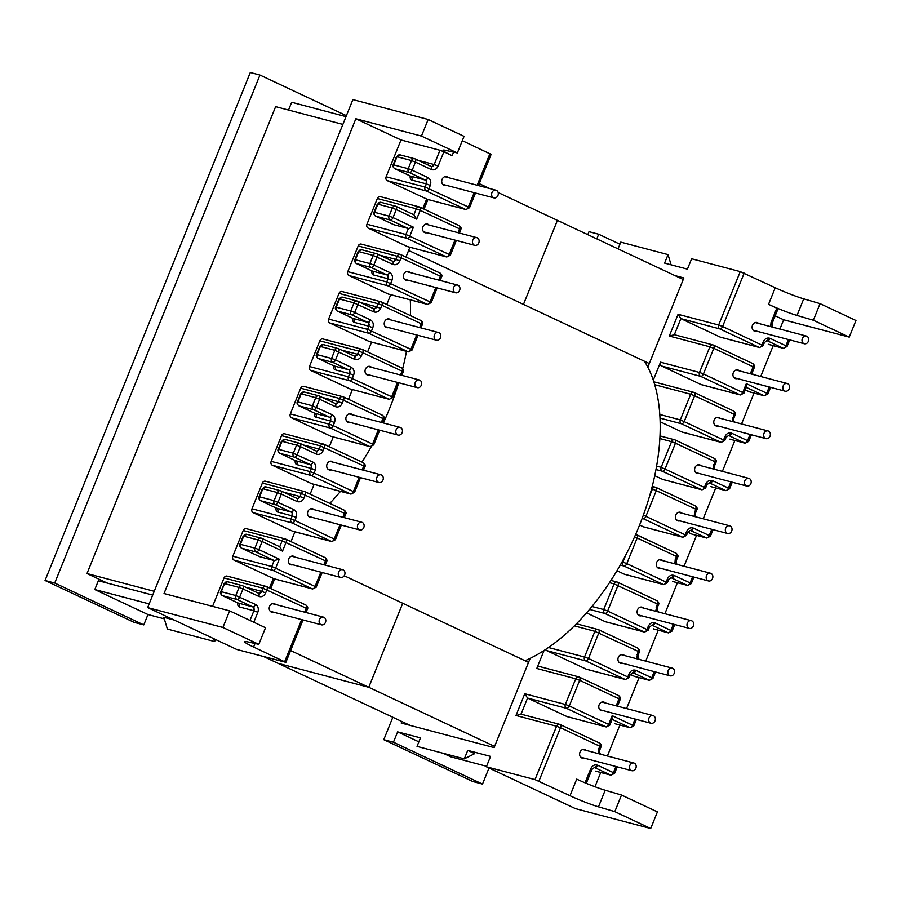 <?xml version="1.0" encoding="UTF-8"?>
<svg xmlns="http://www.w3.org/2000/svg" width="901" height="901" viewBox="0 0 901 901"><rect width="100%" height="100%" fill="white"/><g stroke="black" fill="none" stroke-linecap="round" stroke-linejoin="round"><path stroke-width="1.35" d="M416.803 387.475A3.976 3.311 104.8 0 0 417.264 387.644A3.976 3.311 104.8 0 0 421.398 384.93A3.976 3.311 104.8 0 0 419.776 380.121A3.976 3.311 104.8 0 0 419.303 379.952A3.976 3.311 104.8 0 0 415.17 382.666A3.976 3.311 104.8 0 0 416.803 387.475M435.971 340.037A3.976 3.311 104.8 0 0 436.433 340.206A3.976 3.311 104.8 0 0 440.566 337.492A3.976 3.311 104.8 0 0 438.933 332.683A3.976 3.311 104.8 0 0 438.472 332.514A3.976 3.311 104.8 0 0 434.338 335.228A3.976 3.311 104.8 0 0 435.971 340.037M455.129 292.6A3.976 3.311 104.8 0 0 455.602 292.769A3.976 3.311 104.8 0 0 459.724 290.054A3.976 3.311 104.8 0 0 458.102 285.245A3.976 3.311 104.8 0 0 457.629 285.076A3.976 3.311 104.8 0 0 453.507 287.791A3.976 3.311 104.8 0 0 455.129 292.6M493.466 197.724A3.976 3.311 104.8 0 0 493.939 197.893A3.976 3.311 104.8 0 0 498.062 195.179A3.976 3.311 104.8 0 0 496.44 190.37A3.976 3.311 104.8 0 0 495.967 190.201A3.976 3.311 104.8 0 0 491.845 192.915A3.976 3.311 104.8 0 0 493.466 197.724M474.298 245.162A3.976 3.311 104.8 0 0 474.771 245.331A3.976 3.311 104.8 0 0 478.893 242.617A3.976 3.311 104.8 0 0 477.271 237.808A3.976 3.311 104.8 0 0 476.798 237.639A3.976 3.311 104.8 0 0 472.676 240.353A3.976 3.311 104.8 0 0 474.298 245.162M371.494 367.326A4.482 3.728 104.8 0 0 370.491 366.594A4.482 3.728 104.8 0 0 369.962 366.403A4.482 3.728 104.8 0 0 365.31 369.455A4.482 3.728 104.8 0 0 367.135 374.872A4.482 3.728 104.8 0 0 367.664 375.075A4.482 3.728 104.8 0 0 369.455 375.019M390.662 319.889A4.482 3.728 104.8 0 0 389.66 319.157A4.482 3.728 104.8 0 0 389.131 318.965A4.482 3.728 104.8 0 0 384.479 322.017A4.482 3.728 104.8 0 0 386.304 327.435A4.482 3.728 104.8 0 0 386.833 327.626A4.482 3.728 104.8 0 0 388.624 327.581M409.82 272.451A4.482 3.728 104.8 0 0 408.817 271.719A4.482 3.728 104.8 0 0 408.288 271.516A4.482 3.728 104.8 0 0 403.637 274.58A4.482 3.728 104.8 0 0 405.473 279.997A4.482 3.728 104.8 0 0 406.002 280.188A4.482 3.728 104.8 0 0 407.793 280.143M428.989 225.013A4.482 3.728 104.8 0 0 427.986 224.281A4.482 3.728 104.8 0 0 427.457 224.079A4.482 3.728 104.8 0 0 422.806 227.142A4.482 3.728 104.8 0 0 424.641 232.559A4.482 3.728 104.8 0 0 425.171 232.751A4.482 3.728 104.8 0 0 426.961 232.706M448.157 177.576A4.482 3.728 104.8 0 0 447.155 176.833A4.482 3.728 104.8 0 0 446.626 176.641A4.482 3.728 104.8 0 0 441.974 179.704A4.482 3.728 104.8 0 0 443.81 185.122A4.482 3.728 104.8 0 0 444.339 185.313A4.482 3.728 104.8 0 0 446.13 185.268M397.634 434.913A3.976 3.311 -75.2 0 1 396.012 430.104A3.976 3.311 -75.2 0 1 400.134 427.389A3.976 3.311 -75.2 0 1 400.607 427.558A3.976 3.311 -75.2 0 1 402.229 432.367A3.976 3.311 -75.2 0 1 398.107 435.082A3.976 3.311 -75.2 0 1 397.634 434.913M378.465 482.35A3.976 3.311 -75.2 0 1 376.843 477.541A3.976 3.311 -75.2 0 1 380.965 474.827A3.976 3.311 -75.2 0 1 381.438 474.996A3.976 3.311 -75.2 0 1 383.06 479.805A3.976 3.311 -75.2 0 1 378.938 482.519A3.976 3.311 -75.2 0 1 378.465 482.35M359.296 529.788A3.976 3.311 -75.2 0 1 357.674 524.979A3.976 3.311 -75.2 0 1 361.808 522.265A3.976 3.311 -75.2 0 1 362.27 522.434A3.976 3.311 -75.2 0 1 363.903 527.243A3.976 3.311 -75.2 0 1 359.769 529.957A3.976 3.311 -75.2 0 1 359.296 529.788M320.97 624.663A3.976 3.311 -75.2 0 1 319.348 619.854A3.976 3.311 -75.2 0 1 323.47 617.14A3.976 3.311 -75.2 0 1 323.943 617.309A3.976 3.311 -75.2 0 1 325.565 622.118A3.976 3.311 -75.2 0 1 321.443 624.832A3.976 3.311 -75.2 0 1 320.97 624.663M340.139 577.226A3.976 3.311 -75.2 0 1 338.506 572.417A3.976 3.311 -75.2 0 1 342.639 569.702A3.976 3.311 -75.2 0 1 343.101 569.871A3.976 3.311 -75.2 0 1 344.734 574.68A3.976 3.311 -75.2 0 1 340.601 577.395A3.976 3.311 -75.2 0 1 340.139 577.226M350.298 422.456A4.482 3.728 -75.2 0 1 348.507 422.513A4.482 3.728 -75.2 0 1 347.977 422.31A4.482 3.728 -75.2 0 1 346.142 416.893A4.482 3.728 -75.2 0 1 350.793 413.841A4.482 3.728 -75.2 0 1 351.322 414.032A4.482 3.728 -75.2 0 1 352.325 414.764M331.129 469.894A4.482 3.728 -75.2 0 1 329.338 469.95A4.482 3.728 -75.2 0 1 328.809 469.748A4.482 3.728 -75.2 0 1 326.973 464.33A4.482 3.728 -75.2 0 1 331.624 461.278A4.482 3.728 -75.2 0 1 332.154 461.47A4.482 3.728 -75.2 0 1 333.156 462.202M311.96 517.332A4.482 3.728 -75.2 0 1 310.169 517.388A4.482 3.728 -75.2 0 1 309.64 517.197A4.482 3.728 -75.2 0 1 307.804 511.768A4.482 3.728 -75.2 0 1 312.456 508.716A4.482 3.728 -75.2 0 1 312.985 508.907A4.482 3.728 -75.2 0 1 313.998 509.639M292.791 564.769A4.482 3.728 -75.2 0 1 291 564.826A4.482 3.728 -75.2 0 1 290.471 564.634A4.482 3.728 -75.2 0 1 288.647 559.206A4.482 3.728 -75.2 0 1 293.298 556.154A4.482 3.728 -75.2 0 1 293.827 556.345A4.482 3.728 -75.2 0 1 294.83 557.077M273.634 612.207A4.482 3.728 -75.2 0 1 271.843 612.263A4.482 3.728 -75.2 0 1 271.314 612.072A4.482 3.728 -75.2 0 1 269.478 606.643A4.482 3.728 -75.2 0 1 274.129 603.591A4.482 3.728 -75.2 0 1 274.659 603.783A4.482 3.728 -75.2 0 1 275.661 604.515M730.17 525.981A3.976 3.311 -75.2 0 1 731.792 530.79A3.976 3.311 -75.2 0 1 727.67 533.516A3.976 3.311 -75.2 0 1 727.197 533.336A3.976 3.311 -75.2 0 1 725.575 528.527A3.976 3.311 -75.2 0 1 729.697 525.812A3.976 3.311 -75.2 0 1 730.17 525.981M749.328 478.544A3.976 3.311 -75.2 0 1 750.961 483.353A3.976 3.311 -75.2 0 1 746.828 486.067A3.976 3.311 -75.2 0 1 746.366 485.898A3.976 3.311 -75.2 0 1 744.733 481.089A3.976 3.311 -75.2 0 1 748.866 478.375A3.976 3.311 -75.2 0 1 749.328 478.544M768.497 431.106A3.976 3.311 -75.2 0 1 770.13 435.915A3.976 3.311 -75.2 0 1 765.996 438.629A3.976 3.311 -75.2 0 1 765.523 438.46A3.976 3.311 -75.2 0 1 763.902 433.651A3.976 3.311 -75.2 0 1 768.035 430.937A3.976 3.311 -75.2 0 1 768.497 431.106M806.834 336.231A3.976 3.311 -75.2 0 1 808.456 341.04A3.976 3.311 -75.2 0 1 804.334 343.754A3.976 3.311 -75.2 0 1 803.861 343.585A3.976 3.311 -75.2 0 1 802.239 338.776A3.976 3.311 -75.2 0 1 806.361 336.062A3.976 3.311 -75.2 0 1 806.834 336.231M787.665 383.668A3.976 3.311 -75.2 0 1 789.287 388.477A3.976 3.311 -75.2 0 1 785.165 391.192A3.976 3.311 -75.2 0 1 784.692 391.023A3.976 3.311 -75.2 0 1 783.07 386.214A3.976 3.311 -75.2 0 1 787.192 383.499A3.976 3.311 -75.2 0 1 787.665 383.668M679.861 520.879A4.482 3.728 -75.2 0 1 678.07 520.936A4.482 3.728 -75.2 0 1 677.541 520.744A4.482 3.728 -75.2 0 1 675.705 515.316A4.482 3.728 -75.2 0 1 680.356 512.264A4.482 3.728 -75.2 0 1 680.886 512.455A4.482 3.728 -75.2 0 1 681.888 513.187M699.018 473.442A4.482 3.728 -75.2 0 1 697.228 473.498A4.482 3.728 -75.2 0 1 696.698 473.307A4.482 3.728 -75.2 0 1 694.874 467.878A4.482 3.728 -75.2 0 1 699.525 464.826A4.482 3.728 -75.2 0 1 700.054 465.017A4.482 3.728 -75.2 0 1 701.057 465.749M718.187 426.004A4.482 3.728 -75.2 0 1 716.396 426.06A4.482 3.728 -75.2 0 1 715.867 425.869A4.482 3.728 -75.2 0 1 714.031 420.44A4.482 3.728 -75.2 0 1 718.683 417.388A4.482 3.728 -75.2 0 1 719.212 417.58A4.482 3.728 -75.2 0 1 720.226 418.312M737.356 378.566A4.482 3.728 -75.2 0 1 735.565 378.623A4.482 3.728 -75.2 0 1 735.036 378.431A4.482 3.728 -75.2 0 1 733.2 373.003A4.482 3.728 -75.2 0 1 737.851 369.951A4.482 3.728 -75.2 0 1 738.381 370.142A4.482 3.728 -75.2 0 1 739.383 370.874M756.525 331.129A4.482 3.728 -75.2 0 1 754.734 331.185A4.482 3.728 -75.2 0 1 754.205 330.994A4.482 3.728 -75.2 0 1 752.369 325.565A4.482 3.728 -75.2 0 1 757.02 322.513A4.482 3.728 -75.2 0 1 757.55 322.704A4.482 3.728 -75.2 0 1 758.552 323.436M711.002 573.43A3.976 3.311 104.8 0 0 710.529 573.25A3.976 3.311 104.8 0 0 706.407 575.964A3.976 3.311 104.8 0 0 708.028 580.773A3.976 3.311 104.8 0 0 708.501 580.954A3.976 3.311 104.8 0 0 712.623 578.228A3.976 3.311 104.8 0 0 711.002 573.43M691.833 620.868A3.976 3.311 104.8 0 0 691.36 620.688A3.976 3.311 104.8 0 0 687.238 623.402A3.976 3.311 104.8 0 0 688.86 628.211A3.976 3.311 104.8 0 0 689.333 628.391A3.976 3.311 104.8 0 0 693.466 625.677A3.976 3.311 104.8 0 0 691.833 620.868M672.664 668.305A3.976 3.311 104.8 0 0 672.202 668.125A3.976 3.311 104.8 0 0 668.069 670.851A3.976 3.311 104.8 0 0 669.702 675.649A3.976 3.311 104.8 0 0 670.164 675.829A3.976 3.311 104.8 0 0 674.297 673.115A3.976 3.311 104.8 0 0 672.664 668.305M634.338 763.181A3.976 3.311 104.8 0 0 633.865 763.012A3.976 3.311 104.8 0 0 629.743 765.726A3.976 3.311 104.8 0 0 631.364 770.535A3.976 3.311 104.8 0 0 631.838 770.704A3.976 3.311 104.8 0 0 635.96 767.99A3.976 3.311 104.8 0 0 634.338 763.181M653.507 715.743A3.976 3.311 104.8 0 0 653.034 715.563A3.976 3.311 104.8 0 0 648.9 718.288A3.976 3.311 104.8 0 0 650.533 723.086A3.976 3.311 104.8 0 0 650.995 723.266A3.976 3.311 104.8 0 0 655.128 720.552A3.976 3.311 104.8 0 0 653.507 715.743M662.719 560.625A4.482 3.728 104.8 0 0 661.717 559.893A4.482 3.728 104.8 0 0 661.188 559.701A4.482 3.728 104.8 0 0 656.536 562.765A4.482 3.728 104.8 0 0 658.372 568.182A4.482 3.728 104.8 0 0 658.901 568.373A4.482 3.728 104.8 0 0 660.692 568.317M643.551 608.062A4.482 3.728 104.8 0 0 642.548 607.33A4.482 3.728 104.8 0 0 642.019 607.139A4.482 3.728 104.8 0 0 637.367 610.202A4.482 3.728 104.8 0 0 639.203 615.62A4.482 3.728 104.8 0 0 639.733 615.811A4.482 3.728 104.8 0 0 641.523 615.755M624.393 655.5A4.482 3.728 104.8 0 0 623.391 654.768A4.482 3.728 104.8 0 0 622.861 654.577A4.482 3.728 104.8 0 0 618.21 657.64A4.482 3.728 104.8 0 0 620.034 663.057A4.482 3.728 104.8 0 0 620.564 663.249A4.482 3.728 104.8 0 0 622.354 663.192M605.224 702.938A4.482 3.728 104.8 0 0 604.222 702.206A4.482 3.728 104.8 0 0 603.693 702.014A4.482 3.728 104.8 0 0 599.041 705.078A4.482 3.728 104.8 0 0 600.866 710.495A4.482 3.728 104.8 0 0 601.395 710.686A4.482 3.728 104.8 0 0 603.186 710.63M586.055 750.375A4.482 3.728 104.8 0 0 585.053 749.643A4.482 3.728 104.8 0 0 584.524 749.452A4.482 3.728 104.8 0 0 579.872 752.515A4.482 3.728 104.8 0 0 581.708 757.932A4.482 3.728 104.8 0 0 582.237 758.124A4.482 3.728 104.8 0 0 584.028 758.079M674.917 275.582L683.87 277.947L647.819 367.18A179.704 98.84 115.2 0 0 644.452 361.245A179.704 98.84 -64.8 0 1 639.733 524.664A179.704 98.84 -64.8 0 1 525.035 660.737A179.704 98.84 -64.8 0 0 530.171 658.361L494.12 747.593L401.193 723.041L401.812 721.498M383.781 739.676L472.845 781.527L482.508 784.084L393.444 742.221L383.781 739.676L392.825 717.275M587.812 234.654L589.017 231.67L598.692 234.226L596.811 238.878M393.444 742.221L397.634 731.86L420.463 737.885L417.028 746.388L464.297 758.867L467.732 750.375L490.561 756.401L486.371 766.774L575.435 808.625L650.702 828.503L657.415 811.902L621.51 795.031L605.179 790.233A23.246 1.948 22 0 1 576.719 779.128L570.018 795.729L535.003 779.613L486.371 766.774M535.003 779.613L556.57 726.251L515.991 715.484L524.765 693.747L565.344 704.458L575.739 678.813L536.782 668.474L544.046 650.488M820.056 303.637L813.344 320.238L849.238 337.109L855.95 320.508L820.056 303.637L803.715 298.839A23.246 1.948 22 0 1 775.254 287.734L740.25 271.618L718.649 325.024L678.07 314.303L669.297 336.039L709.875 346.806L699.48 372.462L660.534 362.179L653.27 380.154M740.25 271.618L691.619 258.767L687.429 269.14L664.6 263.103L668.035 254.611L620.766 242.121L618.041 248.856M397.634 731.86L418.864 741.838M443.326 753.337L450.793 756.84L486.563 766.289M464.297 758.867L474.681 753.641L467.732 750.375M667.404 578.971C669.038 575.716 671.324 574.556 674.263 575.48L668.587 579.681L667.314 582.812L666.143 582.102L667.404 578.971L668.587 579.681M674.872 563.835L675.221 559.611L676.493 556.48A3.086 1.689 -64.8 0 0 676.144 553.259A3.086 1.689 -64.8 0 0 675.987 553.203L636.951 534.867M591.98 606.497L603.715 609.549L614.054 583.882A3.03 2.523 -75.2 0 1 617.478 582.159A3.086 1.689 115.2 0 1 617.647 582.215A3.086 1.689 115.2 0 1 617.985 585.436L607.634 611.058L646.974 629.54L648.236 626.409C649.869 623.165 652.155 621.994 655.106 622.918L652.29 625.328A3.03 2.523 104.8 0 0 651.817 625.17M655.703 611.272L657.325 603.918A3.086 1.689 -64.8 0 0 656.975 600.697A3.086 1.689 -64.8 0 0 656.818 600.64L617.793 582.305M629.067 673.847C630.7 670.603 632.986 669.432 635.937 670.355L630.25 674.556L628.988 677.687L627.806 676.978L629.067 673.847L630.25 674.556M636.534 658.71L638.156 651.367A3.086 1.689 -64.8 0 0 637.807 648.134A3.086 1.689 -64.8 0 0 637.649 648.078L598.624 629.743M482.508 784.084L489.006 768.001M619.922 244.205L598.692 234.226M849.238 337.109L783.645 319.787L779.894 329.068M594.975 786.753L600.73 772.495M607.398 756.018L619.899 725.057M626.555 708.58L639.068 677.62M645.724 661.143L658.237 630.182M664.893 613.705L677.394 582.744M684.062 566.267L696.541 535.374M703.219 518.83L715.709 487.937M722.388 471.381L734.867 440.499M741.557 423.943L754.036 393.061M760.726 376.505L773.204 345.624M650.702 828.503L614.809 811.632L621.51 795.031M614.809 811.632L598.478 806.834A23.246 1.948 22 0 1 570.018 795.729M585.042 782.811L590.741 768.722C592.374 765.478 594.66 764.307 597.6 765.231L594.795 767.641A3.086 1.689 115.2 0 0 597.6 765.231L613.412 772.664L615.912 766.492M598.208 753.585L598.557 749.362L599.818 746.242A3.086 1.689 -64.8 0 0 599.48 743.01A3.086 1.689 -64.8 0 0 599.311 742.953L560.287 724.618M524.765 693.747L527.558 698.061L566.898 716.543L605.832 726.825A3.086 1.689 -64.8 0 0 608.637 724.415L612.184 715.642L611.7 719.133M775.198 315.812L783.645 319.787M678.07 314.303L680.863 318.616L720.192 337.098A3.03 2.523 104.8 0 0 720.935 337.289M660.534 362.179A3.03 2.523 104.8 0 0 661.694 366.054L701.034 384.536A3.03 2.523 104.8 0 0 701.766 384.727M655.185 382.182A3.03 2.523 104.8 0 0 653.889 382.024M660.118 421.758L681.866 431.973A3.03 2.523 104.8 0 0 682.598 432.165M654.734 475.672L662.697 479.411A3.03 2.523 104.8 0 0 663.429 479.602M639.597 525.001L643.528 526.848A3.03 2.523 104.8 0 0 644.26 527.04M625.125 574.421A3.03 2.523 -75.2 0 1 624.393 574.23L663.327 584.512A3.086 1.689 -64.8 0 0 666.143 582.102L626.803 563.621A3.086 1.689 115.2 0 1 623.999 566.031L663.327 584.512A3.03 2.523 104.8 0 0 663.688 584.636L667.314 582.812M616.994 570.75L624.393 574.23M605.956 621.859A3.03 2.523 -75.2 0 1 605.224 621.667L644.17 631.95A3.086 1.689 -64.8 0 0 646.974 629.54L648.157 630.25L644.519 632.074A3.03 2.523 104.8 0 1 644.17 631.95L604.83 613.468L589.547 609.425M586.574 612.894L605.224 621.667M586.788 669.297A3.03 2.523 -75.2 0 1 586.055 669.105L625.001 679.388A3.086 1.689 -64.8 0 0 627.806 676.978L588.477 658.496A3.086 1.689 115.2 0 1 585.661 660.906L625.001 679.388A3.03 2.523 104.8 0 0 625.362 679.512L628.988 677.687M548.506 647.515L584.501 657.02A3.03 2.523 104.8 0 0 585.661 660.906L546.727 650.623L586.055 669.105M546.727 650.623A3.03 2.523 -75.2 0 1 545.612 649.475M536.782 668.474A3.03 2.523 -75.2 0 1 539.857 666.616L578.791 676.899A3.03 2.523 -75.2 0 1 579.152 677.034A3.086 1.689 115.2 0 1 579.309 677.09A3.086 1.689 115.2 0 1 579.658 680.311L618.987 698.804A3.086 1.689 -64.8 0 0 618.638 695.572A3.086 1.689 -64.8 0 0 618.48 695.516L579.456 677.18M567.63 716.734A3.03 2.523 -75.2 0 1 566.898 716.543M677.056 564.139A3.086 1.689 115.2 0 1 677.18 564.195L676.921 564.026C676.392 564.217 676.212 562.979 676.403 560.321L675.221 559.611M656.063 607.049L657.234 607.758C657.043 610.416 657.223 611.655 657.775 611.475L658.012 611.633A3.086 1.689 115.2 0 1 658.428 611.993M638.719 659.014A3.086 1.689 115.2 0 1 638.843 659.07L638.595 658.901C638.054 659.093 637.885 657.854 638.077 655.196L636.894 654.486M600.381 753.889A3.086 1.689 115.2 0 1 600.517 753.946L600.269 753.788C599.582 753.72 599.402 752.481 599.739 750.071L598.557 749.362M515.991 715.484L521.048 714.189M711.745 529.304L709.222 535.532L693.41 528.11C690.459 527.186 688.173 528.346 686.539 531.601L685.278 534.732A3.086 1.689 115.2 0 1 682.474 537.131L643.528 526.848M642.165 518.39L643.134 518.649A3.086 1.689 -64.8 0 0 645.949 516.239L656.3 490.628L695.628 509.11L693.995 516.386M730.902 481.866L728.391 488.094L712.578 480.672C709.628 479.749 707.341 480.909 705.708 484.164L704.447 487.295A3.086 1.689 115.2 0 1 701.642 489.694L662.697 479.411M655.962 469.534L662.303 471.212A3.086 1.689 -64.8 0 0 665.118 468.802L675.457 443.191L714.797 461.672L713.153 468.948M750.071 434.428L747.56 440.657L731.736 433.223C728.796 432.311 726.51 433.471 724.877 436.726L723.616 439.846A3.086 1.689 115.2 0 1 720.8 442.256L681.866 431.973M659.982 418.098L681.471 423.774A3.086 1.689 -64.8 0 0 684.276 421.364L694.626 395.753L733.966 414.235L732.322 421.51M813.344 320.238L797.013 315.44A23.246 1.948 22 0 1 768.553 304.335L776.797 308.21L771.031 322.49L770.659 326.635M669.297 336.039L674.342 334.744L680.863 318.616L719.809 328.899L759.138 347.381A3.03 2.523 -75.2 0 0 759.498 347.516L763.124 345.68L764.386 342.549L770.073 338.348C767.123 337.436 764.836 338.596 763.203 341.851L761.942 344.97A3.086 1.689 115.2 0 1 759.138 347.381L720.192 337.098M771.031 322.49L772.213 323.189L777.98 308.919L776.797 308.21M745.837 387.126L746.321 383.635L742.773 392.408A3.086 1.689 115.2 0 1 739.969 394.818L701.034 384.536M696.664 517.095A3.086 1.689 -64.8 0 0 696.315 516.814L696.068 516.656C695.527 516.836 695.358 515.597 695.549 512.939L696.811 509.82L695.628 509.11A3.086 1.689 115.2 0 0 695.279 505.889C697.092 507.24 697.611 508.547 696.811 509.82M693.41 528.11L690.605 530.509A3.086 1.689 -64.8 0 0 693.41 528.11M715.833 469.658A3.086 1.689 -64.8 0 0 715.484 469.376L715.236 469.218C714.696 469.398 714.516 468.16 714.707 465.502L715.98 462.382L714.797 461.672A3.086 1.689 115.2 0 0 714.448 458.451C716.261 459.803 716.768 461.109 715.98 462.382M732.231 482.215L729.573 488.804L728.391 488.094A3.086 1.689 115.2 0 1 725.587 490.504L709.763 483.071A3.086 1.689 -64.8 0 0 712.578 480.672L709.414 482.947A3.03 2.523 104.8 0 0 709.29 482.913M732.693 417.366L733.876 418.064C733.684 420.722 733.865 421.961 734.405 421.781L734.653 421.938A3.086 1.689 -64.8 0 0 734.529 421.893M731.736 433.223L728.932 435.634A3.086 1.689 -64.8 0 0 731.736 433.223M773.34 327.345A3.086 1.689 -64.8 0 0 772.99 327.063L772.731 326.905C772.191 327.086 772.022 325.847 772.213 323.189L772.213 323.189M671.087 264.815L668.035 254.611M45.05 580.492L54.713 583.048L143.777 624.9L134.114 622.354L45.05 580.492L250.298 72.497L259.961 75.053L346.401 115.666M409.91 247.257L405.957 257.033M390.741 294.695L386.788 304.47M371.572 342.132L367.619 351.908M348.484 399.289L352.404 389.57M329.315 446.727L333.269 436.951M310.147 494.165L314.1 484.389M290.989 541.602L294.931 531.827M258.812 644.339L247.178 641.749A23.246 1.948 -158 0 0 244.554 641.636A23.246 1.948 -158 0 0 253.598 647.042L285.865 662.348L236.715 649.452L147.651 607.589L352.888 99.594L428.155 119.473L421.454 136.074L355.85 118.752L164.027 593.545L229.62 610.867L222.907 627.468L258.812 644.339L265.525 627.738L229.62 610.867M213.774 638.663L214.641 641.546L215.474 639.462M214.641 641.546L167.372 629.067L163.847 617.298L174.028 619.989M143.777 624.9L147.967 614.538L164.32 618.852M147.967 614.538L94.796 589.558L149.138 603.907M212.568 606.362L224.045 577.946L262.979 588.229L261.729 591.416C259.77 592.689 258.79 594.356 258.79 596.417C261.729 597.34 264.016 596.169 265.649 592.926L266.91 589.795A3.086 1.689 -64.8 0 0 266.572 586.574A3.086 1.689 -64.8 0 0 266.403 586.506A3.03 2.523 -75.2 0 0 266.054 586.382L227.108 576.099A3.03 2.523 104.8 0 0 224.045 577.946M241.074 547.864A3.086 1.689 -64.8 0 0 241.412 548.135A3.086 1.689 -64.8 0 0 241.569 548.191L256.075 552.02A3.086 1.689 -64.8 0 0 258.88 549.61L279.276 559.194L274.208 560.535A3.086 1.689 115.2 0 1 274.174 560.523L271.764 566.504L232.818 556.221L243.214 530.509L282.148 540.791L279.76 546.772A3.086 1.689 115.2 0 1 279.76 546.783L261.786 538.325A3.086 1.689 -64.8 0 0 261.628 538.257A3.03 2.523 104.8 0 0 258.204 539.992L254.915 548.146L240.409 544.317L243.709 536.163L258.204 539.992M254.915 548.146A3.03 2.523 104.8 0 0 256.075 552.02L274.174 560.523L259.679 556.694A3.086 1.689 115.2 0 1 259.522 556.638A3.086 1.689 115.2 0 1 259.375 556.559M340.004 524.742L334.226 539.023L294.897 520.53L296.159 517.411C297.262 513.908 296.485 511.306 293.861 509.606C292.318 511.351 291.778 513.446 292.239 515.901L290.933 519.066L251.987 508.783L262.371 483.071L301.317 493.354L300.056 496.541A6.116 3.367 -64.8 0 0 300.033 496.53L285.538 492.701A6.116 3.367 -64.8 0 0 284.727 492.656M359.161 477.305L353.395 491.586L314.066 473.093L315.327 469.973C316.42 466.47 315.654 463.869 313.03 462.168C311.487 463.914 310.946 466.008 311.408 468.464L310.09 471.628L271.156 461.346L281.54 435.634L320.486 445.916L319.224 449.103A6.116 3.367 -64.8 0 0 319.202 449.092L304.696 445.263A6.116 3.367 -64.8 0 0 303.885 445.218M378.33 429.867L372.563 444.137L333.224 425.655L334.496 422.535C335.589 419.021 334.823 416.431 332.187 414.73C330.656 416.476 330.115 418.571 330.566 421.026L329.259 424.191L290.325 413.908L300.709 388.196L339.643 398.479L338.393 401.666L323.864 397.825A6.116 3.367 -64.8 0 0 323.054 397.78M298.569 405.551A3.086 1.689 -64.8 0 0 298.907 405.822A3.086 1.689 -64.8 0 0 299.076 405.878L313.571 409.707A3.086 1.689 -64.8 0 0 316.375 407.297L319.641 399.233L335.454 406.666C338.393 407.59 340.679 406.419 342.312 403.175L343.574 400.044A3.086 1.689 -64.8 0 0 343.236 396.812A3.086 1.689 -64.8 0 0 343.067 396.755A3.03 2.523 104.8 0 0 339.643 398.479M279.4 452.989A3.086 1.689 -64.8 0 0 279.749 453.259A3.086 1.689 -64.8 0 0 279.907 453.316L294.402 457.145A3.086 1.689 -64.8 0 0 297.206 454.735L300.472 446.671L316.285 454.104C319.224 455.028 321.522 453.856 323.144 450.613L324.416 447.482A3.086 1.689 -64.8 0 0 324.067 444.249A3.086 1.689 -64.8 0 0 323.91 444.193A3.03 2.523 104.8 0 0 320.486 445.916M260.231 500.427A3.086 1.689 -64.8 0 0 260.58 500.697A3.086 1.689 -64.8 0 0 260.738 500.753L275.233 504.583A3.086 1.689 -64.8 0 0 278.049 502.172L281.303 494.108L297.116 501.542C300.067 502.465 302.353 501.294 303.986 498.05L305.248 494.919A3.086 1.689 -64.8 0 0 304.898 491.687A3.086 1.689 -64.8 0 0 304.741 491.631A3.03 2.523 104.8 0 0 301.317 493.354M54.713 583.048L259.961 75.053M94.796 589.558L98.367 580.74L152.697 595.088M346.007 116.634L291.676 102.286L288.534 110.046M147.651 607.589L222.907 627.468M253.812 622.231L257.832 612.286C258.925 608.783 258.159 606.182 255.524 604.481C253.992 606.227 253.451 608.321 253.902 610.777L249.994 620.44M273.972 578.757L233.978 560.095L272.924 570.378A3.086 1.689 -64.8 0 0 275.729 567.968L279.276 559.194M232.818 556.221A3.03 2.523 104.8 0 0 233.978 560.095M246.637 528.786A3.03 2.523 104.8 0 0 243.214 530.509M292.836 531.275L331.782 541.557L335.409 539.722L334.226 539.023A3.086 1.689 115.2 0 1 331.422 541.422L292.487 531.139A3.03 2.523 104.8 0 0 293.219 531.331M292.487 531.139L253.147 512.658L292.093 522.94A3.086 1.689 -64.8 0 0 294.897 520.53L290.978 519.032M251.987 508.783A3.03 2.523 104.8 0 0 253.147 512.658M265.795 481.348A3.03 2.523 104.8 0 0 262.371 483.071M312.005 483.837L350.951 494.12L354.577 492.284L353.395 491.586A3.086 1.689 115.2 0 1 350.59 493.985L311.645 483.702A3.03 2.523 104.8 0 0 312.377 483.893M311.645 483.702L272.316 465.22L311.25 475.503A3.086 1.689 -64.8 0 0 314.066 473.093L310.135 471.583M271.156 461.346A3.03 2.523 104.8 0 0 272.316 465.22M284.964 433.91A3.03 2.523 104.8 0 0 281.54 435.634M331.174 436.399L370.108 446.682L373.746 444.846L372.563 444.137A3.086 1.689 115.2 0 1 369.759 446.547L330.813 436.264A3.03 2.523 104.8 0 0 331.545 436.456M330.813 436.264L291.485 417.782L330.419 428.065A3.086 1.689 -64.8 0 0 333.224 425.655L329.304 424.146M290.325 413.908A3.03 2.523 104.8 0 0 291.485 417.782M304.133 386.473A3.03 2.523 104.8 0 0 300.709 388.196M350.692 389.086A3.03 2.523 -75.2 0 1 349.96 388.894L310.62 370.412A3.03 2.523 -75.2 0 1 309.46 366.527L348.405 376.809L349.712 373.645A6.116 3.367 115.2 0 1 349.689 373.645L335.183 369.815A6.116 3.367 115.2 0 1 333.528 365.716M400.506 374.985L402.049 371.156L362.72 352.663L361.459 355.794C359.826 359.048 357.539 360.209 354.589 359.285C354.589 357.235 355.568 355.568 357.528 354.284L358.789 351.108L319.844 340.826L309.46 366.527M319.844 340.826A3.03 2.523 -75.2 0 1 322.918 338.967L361.853 349.25A3.03 2.523 104.8 0 0 358.789 351.108M369.849 341.648A3.03 2.523 -75.2 0 1 369.117 341.456L329.789 322.975A3.03 2.523 -75.2 0 1 328.628 319.089L367.574 329.372L368.881 326.207A6.116 3.367 115.2 0 1 368.847 326.207L354.352 322.378A6.116 3.367 115.2 0 1 352.696 318.278M419.663 327.547L421.217 323.718L381.889 305.225L380.616 308.356C378.994 311.611 376.697 312.771 373.757 311.847C373.757 309.798 374.737 308.131 376.697 306.847L377.958 303.716L339.013 293.388L328.628 319.089M339.013 293.388A3.03 2.523 -75.2 0 1 342.076 291.53L381.022 301.812A3.03 2.523 104.8 0 0 377.958 303.671L381.889 305.225A3.086 1.689 115.2 0 0 381.54 302.004A3.086 1.689 115.2 0 0 381.382 301.948A3.03 2.523 104.8 0 0 381.022 301.812L420.868 320.486A3.086 1.689 -64.8 0 0 420.711 320.429L381.686 302.094M389.018 294.21A3.03 2.523 -75.2 0 1 388.286 294.019L348.957 275.537A3.03 2.523 -75.2 0 1 347.797 271.651L386.732 281.934L388.038 278.769A6.116 3.367 115.2 0 1 388.016 278.769L373.521 274.94A6.116 3.367 115.2 0 1 371.865 270.841M438.832 280.11L440.386 276.269L401.046 257.787L399.785 260.918C398.152 264.173 395.866 265.333 392.926 264.41C392.926 262.36 393.906 260.693 395.866 259.409L397.116 256.233L358.181 245.95L347.797 271.651M358.181 245.95A3.03 2.523 -75.2 0 1 361.245 244.092L400.19 254.375A3.03 2.523 104.8 0 0 397.116 256.233M408.187 246.773A3.03 2.523 -75.2 0 1 407.455 246.581L368.126 228.088A3.03 2.523 -75.2 0 1 366.966 224.214L405.9 234.497L408.344 228.527A3.086 1.689 -64.8 0 0 408.344 228.527L413.413 227.198L409.865 235.972A3.086 1.689 115.2 0 1 407.061 238.382L368.126 228.088M458.001 232.672L459.555 228.831L420.215 210.35L416.667 219.134L413.897 214.776A3.086 1.689 -64.8 0 0 413.874 214.765L416.285 208.795L377.35 198.513L366.966 224.214M377.35 198.513A3.03 2.523 -75.2 0 1 380.413 196.655L419.348 206.937A3.03 2.523 -75.2 0 1 419.708 207.072A3.086 1.689 115.2 0 1 419.866 207.129A3.086 1.689 115.2 0 1 420.215 210.35L416.296 208.841M427.277 199.312L387.284 180.65A3.03 2.523 -75.2 0 1 386.124 176.776L425.069 187.059L426.376 183.894C425.925 181.439 426.466 179.344 427.998 177.598C430.633 179.299 431.399 181.901 430.295 185.403L429.034 188.534A3.086 1.689 115.2 0 1 426.229 190.944L387.284 180.65M428.155 119.473L464.06 136.344L457.348 152.945L445.713 150.354A23.246 1.948 -158 0 0 443.089 150.242A23.246 1.948 -158 0 0 452.133 155.648L443.889 151.762L438.123 166.043C436.489 169.298 434.203 170.458 431.252 169.534C431.252 167.485 432.232 165.818 434.192 164.534L439.97 150.264L401.001 139.97L386.124 176.776M401.001 139.97L355.85 118.752M261.932 538.404L279.738 546.772L282.531 551.13L286.079 542.357A3.086 1.689 -64.8 0 0 285.73 539.136A3.086 1.689 -64.8 0 0 285.572 539.068A3.03 2.523 104.8 0 0 282.148 540.791M319.438 396.091L334.947 403.378A3.086 1.689 115.2 0 1 335.104 403.434A3.086 1.689 115.2 0 1 335.454 406.666C335.454 404.605 336.433 402.938 338.393 401.666A6.116 3.367 -64.8 0 0 338.371 401.655A3.03 2.523 104.8 0 1 335.161 403.468M300.27 443.529L315.778 450.815A3.086 1.689 115.2 0 1 315.936 450.872A3.086 1.689 115.2 0 1 316.285 454.104C316.285 452.043 317.265 450.376 319.224 449.103L323.144 450.613M281.101 490.966L296.609 498.253A3.086 1.689 115.2 0 1 296.767 498.309A3.086 1.689 115.2 0 1 297.116 501.542C297.116 499.481 298.096 497.814 300.056 496.541L303.986 498.05M393.816 224.698L408.311 228.527L390.212 220.013L375.706 216.184L393.816 224.698A3.086 1.689 -64.8 0 1 393.658 224.642A3.086 1.689 -64.8 0 1 393.512 224.552M334.845 350.298L320.351 346.468L317.051 354.622L331.545 358.452L334.845 350.298A3.03 2.523 -75.2 0 1 338.269 348.574A3.086 1.689 115.2 0 1 338.427 348.631A3.086 1.689 115.2 0 1 338.776 351.863L335.521 359.927L351.334 367.349C353.958 369.05 354.735 371.651 353.631 375.154L352.37 378.285A3.086 1.689 115.2 0 1 349.565 380.695L310.62 370.412M354.014 302.86L339.508 299.031L336.219 307.185L350.714 311.014L354.014 302.86A3.03 2.523 -75.2 0 1 357.438 301.137A3.086 1.689 115.2 0 1 357.596 301.193A3.086 1.689 115.2 0 1 357.945 304.425L354.679 312.489L370.502 319.911C373.127 321.612 373.892 324.214 372.8 327.716L371.539 330.847A3.086 1.689 115.2 0 1 368.734 333.257L329.789 322.975M373.183 255.422L358.677 251.593L355.388 259.747L369.883 263.576L373.183 255.422A3.03 2.523 -75.2 0 1 376.607 253.699A3.086 1.689 115.2 0 1 376.764 253.755A3.086 1.689 115.2 0 1 377.114 256.976L373.847 265.052L389.66 272.474C392.295 274.174 393.061 276.776 391.969 280.279L390.707 283.41A3.086 1.689 115.2 0 1 387.892 285.82L348.957 275.537M457.348 152.945L421.454 136.074M462.303 140.669L491.113 154.353L478.487 185.583M439.97 150.264L443.889 151.762M392.34 207.985L377.846 204.155L374.546 212.309L389.052 216.139L392.34 207.985A3.03 2.523 -75.2 0 1 395.764 206.261A3.086 1.689 115.2 0 1 395.933 206.318L414.043 214.832L396.08 206.408M351.334 367.349C349.791 369.095 349.25 371.201 349.712 373.645A3.03 2.523 -75.2 0 0 348.529 369.759A3.086 1.689 -64.8 0 0 351.334 367.349M350.759 310.98L354.679 312.489A3.086 1.689 115.2 0 1 351.874 314.888L367.687 322.321A3.086 1.689 -64.8 0 0 370.502 319.911C368.959 321.657 368.419 323.763 368.881 326.207L372.8 327.716M369.928 263.543L373.847 265.052A3.086 1.689 115.2 0 1 371.043 267.451L386.856 274.884A3.086 1.689 -64.8 0 0 389.66 272.474C388.128 274.219 387.588 276.314 388.038 278.769L391.969 280.279M528.549 662.393L402.724 603.265L368.768 687.283L402.724 603.265L344.216 575.762M290.629 650.556L368.768 687.283L277.981 663.305L368.768 687.283L494.604 746.411M498.152 192.521L557.415 220.373L523.47 304.392L557.415 220.373L683.24 279.501M649.294 363.52L408.626 250.422M263.621 656.559L410.146 725.406M107.32 583.105L86.992 573.554L275.638 106.645L342.876 124.394M489.682 188.534L479.276 183.646M154.229 591.304L86.992 573.554M294.39 533.167A179.704 98.84 -64.8 0 0 296.012 532.108M329.789 503.389A179.704 98.84 -64.8 0 0 340.51 491.36M361.977 462.067A179.704 98.84 -64.8 0 0 371.201 446.772M372.642 444.182A179.704 98.84 -64.8 0 0 379.895 430.273M383.364 422.963A179.704 98.84 -64.8 0 0 398.738 382.756M400.956 375.109A179.704 98.84 -64.8 0 0 401.97 371.336M402.668 368.644A179.704 98.84 -64.8 0 0 406.475 351.322M410.428 315.587A179.704 98.84 -64.8 0 0 410.282 299.819M594.897 631.319A3.03 2.523 -75.2 0 1 598.32 629.596A3.086 1.689 115.2 0 1 598.478 629.653A3.086 1.689 115.2 0 1 598.827 632.874L588.477 658.496L584.546 656.987L594.897 631.319L574.354 625.891M614.054 583.882L609.493 582.677M622.062 561.942L622.884 562.111L625.621 555.343M651.581 488.86L652.369 489.119L649.644 495.888M659.847 438.539L671.538 441.681L661.188 467.292L656.581 466.132M654.7 384.682L690.707 394.244L680.311 419.9L659.78 414.471M635.622 534.518A3.03 2.523 -75.2 0 1 636.647 534.721A3.086 1.689 115.2 0 1 636.804 534.777A3.086 1.689 115.2 0 1 637.153 537.998L676.493 556.48L677.665 557.19L676.403 560.321M634.552 536.928L637.153 537.998L626.803 563.621L622.884 562.111M672.473 581.348A3.086 1.689 -64.8 0 0 672.619 581.427A3.086 1.689 -64.8 0 0 672.777 581.494L687.272 585.323A3.086 1.689 -64.8 0 0 690.087 582.913L674.263 575.48A3.086 1.689 115.2 0 1 671.459 577.89L670.851 577.721M693.894 577.09L691.258 583.611L690.087 582.913L692.576 576.741M614.065 583.927L657.325 603.918L658.507 604.627L657.234 607.758M674.736 624.528L672.101 631.049L655.106 622.918A3.086 1.689 115.2 0 1 652.29 625.328L668.114 632.761A3.086 1.689 -64.8 0 0 670.918 630.351L673.407 624.179M594.897 631.364L638.156 651.367L639.338 652.065L638.077 655.196M634.135 676.223A3.086 1.689 -64.8 0 0 634.281 676.313A3.086 1.689 -64.8 0 0 634.439 676.369L648.945 680.199A3.086 1.689 -64.8 0 0 651.75 677.789L635.937 670.355A3.086 1.689 115.2 0 1 633.133 672.765L632.513 672.608M655.568 671.966L652.932 678.487L651.75 677.789L654.239 671.617M575.739 678.813L579.658 680.311L569.308 705.933L608.637 724.415L609.819 725.125L606.193 726.949A3.03 2.523 -75.2 0 1 605.832 726.825L566.504 708.344L527.558 698.061L521.06 714.155M614.966 723.661A3.086 1.689 -64.8 0 0 615.113 723.751A3.086 1.689 -64.8 0 0 615.282 723.807L629.776 727.636A3.086 1.689 -64.8 0 0 632.581 725.226L612.184 715.642M636.399 719.403L633.763 725.936L632.581 725.226L635.081 719.054M616.149 705.832L618.987 698.804L620.17 699.503L617.579 705.922M598.478 806.834L605.179 790.233M556.559 726.195A3.03 2.523 -75.2 0 1 559.983 724.472A3.086 1.689 115.2 0 1 560.14 724.528A3.086 1.689 115.2 0 1 560.49 727.749L599.818 746.242L601.001 746.94L599.739 750.071M556.57 726.251L560.49 727.749L538.933 781.122M622.839 562.145A3.03 2.523 104.8 0 0 623.999 566.031L620.305 565.051M603.715 609.549L607.634 611.058A3.086 1.689 115.2 0 1 604.83 613.468A3.03 2.523 104.8 0 1 603.67 609.583M565.389 704.424L569.308 705.933A3.086 1.689 115.2 0 1 566.504 708.344A3.03 2.523 104.8 0 1 565.344 704.458M678.34 564.747L677.327 564.274M678.419 564.769L677.18 564.195A3.086 1.689 115.2 0 1 677.597 564.555M691.258 583.611L687.632 585.447A3.03 2.523 -75.2 0 1 687.272 585.323L671.459 577.89A3.03 2.523 104.8 0 0 670.986 577.732M659.172 612.184L658.158 611.711M657.888 611.576A3.086 1.689 115.2 0 1 658.012 611.633L659.262 612.207M654.34 629.123A3.03 2.523 -75.2 0 1 653.608 628.932L653.45 628.875A3.086 1.689 -64.8 0 0 653.608 628.932L668.114 632.761A3.03 2.523 -75.2 0 0 668.463 632.885L672.101 631.049M653.304 628.785A3.086 1.689 -64.8 0 0 653.45 628.875L668.463 632.885M640.003 659.633L638.989 659.149M640.093 659.645L638.843 659.07A3.086 1.689 115.2 0 1 639.26 659.431M652.932 678.487L649.306 680.323A3.03 2.523 -75.2 0 1 648.945 680.199L633.133 672.765A3.03 2.523 104.8 0 0 632.66 672.608M635.171 676.561A3.03 2.523 -75.2 0 1 634.439 676.369L630.306 674.421M633.763 725.936L630.137 727.76A3.03 2.523 -75.2 0 1 629.776 727.636L612.151 719.347M601.677 754.509L600.663 754.024M601.755 754.531L600.517 753.946A3.086 1.689 115.2 0 1 600.933 754.306M595.809 771.098A3.086 1.689 -64.8 0 0 595.955 771.188A3.086 1.689 -64.8 0 0 596.113 771.245L610.608 775.074L594.795 767.641A3.03 2.523 -75.2 0 0 594.435 767.506L591.923 769.431L586.303 783.329M614.595 773.373L610.968 775.198A3.03 2.523 -75.2 0 1 610.608 775.074A3.086 1.689 -64.8 0 0 613.412 772.664L614.595 773.373L617.23 766.841M648.236 626.409L649.418 627.119L648.157 630.25M590.741 768.722L591.923 769.431M575.728 678.757A3.03 2.523 -75.2 0 1 578.791 676.899L618.638 695.572C620.44 697.194 620.947 698.512 620.17 699.503M673.509 581.686A3.03 2.523 -75.2 0 1 673.137 581.618L687.632 585.447M616.014 723.999A3.03 2.523 -75.2 0 1 615.631 723.931L630.137 727.76M596.845 771.436A3.03 2.523 -75.2 0 1 596.473 771.369L610.968 775.198M643.348 515.169L686.461 535.431L687.722 532.3L690.245 530.385A3.03 2.523 104.8 0 0 690.132 530.351M661.188 467.292L705.629 487.993L706.891 484.862L709.188 482.913M680.356 419.855L724.787 440.555L726.06 437.424L728.571 435.51A3.03 2.523 104.8 0 0 728.458 435.476M661.694 366.054L700.64 376.336A3.086 1.689 -64.8 0 0 703.444 373.926L743.956 393.118L746.546 386.698M769.24 386.991L766.717 393.219L746.321 383.635M699.525 372.417L703.444 373.926L713.795 348.315L753.123 366.797L750.319 373.757M803.715 298.839L797.013 315.44M775.254 287.734L768.553 304.335M718.649 325.024A3.03 2.523 104.8 0 0 719.809 328.899A3.086 1.689 -64.8 0 0 722.613 326.489L763.124 345.68M788.409 339.553L785.886 345.781L770.073 338.348A3.086 1.689 -64.8 0 1 767.269 340.758L783.082 348.191L768.587 344.362A3.086 1.689 115.2 0 1 768.418 344.306A3.086 1.689 115.2 0 1 768.271 344.216M718.694 324.979L722.613 326.489L744.17 273.127M642.312 517.985A3.03 2.523 104.8 0 0 643.134 518.649L682.474 537.131A3.03 2.523 104.8 0 0 682.834 537.266L643.888 526.984M656.097 487.486L695.122 505.821A3.086 1.689 115.2 0 1 695.279 505.889L655.951 487.396A3.086 1.689 -64.8 0 0 655.793 487.34A3.03 2.523 -75.2 0 0 655.432 487.216L655.951 487.396A3.086 1.689 -64.8 0 1 656.3 490.628L652.369 489.119M661.143 467.337A3.03 2.523 104.8 0 0 662.303 471.212L701.642 489.694A3.03 2.523 104.8 0 0 701.992 489.829L663.057 479.546M675.266 440.048L714.29 458.384A3.086 1.689 115.2 0 1 714.448 458.451L675.119 439.958A3.086 1.689 -64.8 0 0 674.95 439.902A3.03 2.523 -75.2 0 0 674.601 439.778L675.119 439.958A3.086 1.689 -64.8 0 1 675.457 443.191L671.538 441.681M680.311 419.9A3.03 2.523 104.8 0 0 681.471 423.774L720.8 442.256A3.03 2.523 104.8 0 0 721.16 442.391L682.226 432.108M694.423 392.611L733.459 410.946A3.086 1.689 115.2 0 1 733.617 411.014A3.086 1.689 115.2 0 1 733.966 414.235L735.137 414.944C735.937 413.672 735.43 412.354 733.617 411.014L694.277 392.521A3.086 1.689 -64.8 0 0 694.119 392.464A3.03 2.523 -75.2 0 0 693.759 392.34L694.277 392.521A3.086 1.689 -64.8 0 1 694.626 395.753L690.707 394.244M699.48 372.462A3.03 2.523 104.8 0 0 700.64 376.336L739.969 394.818A3.03 2.523 104.8 0 0 740.329 394.953L701.383 384.671M713.592 345.173L752.617 363.508A3.086 1.689 115.2 0 1 752.785 363.576A3.086 1.689 115.2 0 1 753.123 366.797L754.306 367.507C755.083 366.504 754.576 365.198 752.785 363.576L713.446 345.083A3.086 1.689 -64.8 0 0 713.288 345.027A3.03 2.523 -75.2 0 0 712.928 344.903L713.446 345.083A3.086 1.689 -64.8 0 1 713.795 348.315L709.875 346.806M713.063 529.653L710.405 536.241L709.222 535.532A3.086 1.689 115.2 0 1 706.418 537.942L691.912 534.113A3.086 1.689 115.2 0 1 691.754 534.056A3.086 1.689 115.2 0 1 691.608 533.966M690.245 530.385A3.03 2.523 104.8 0 1 690.605 530.509L706.418 537.942A3.03 2.523 104.8 0 0 706.778 538.077L692.272 534.248A3.03 2.523 104.8 0 1 691.912 534.113L687.778 532.176M697.137 517.219L696.462 516.904M697.228 517.242L696.315 516.814A3.086 1.689 -64.8 0 0 696.191 516.769M729.573 488.804L725.936 490.64A3.03 2.523 104.8 0 1 725.587 490.504L711.08 486.675A3.086 1.689 115.2 0 1 710.923 486.619A3.086 1.689 115.2 0 1 710.776 486.529M725.936 490.64L711.441 486.81A3.03 2.523 104.8 0 1 711.08 486.675L711.441 486.81A3.03 2.523 104.8 0 0 711.813 486.867M709.155 482.913L709.763 483.071A3.03 2.523 104.8 0 0 709.414 482.947M716.306 469.781L715.631 469.466M716.385 469.804L715.484 469.376A3.086 1.689 -64.8 0 0 715.36 469.331M751.4 434.778L748.731 441.366L747.56 440.657A3.086 1.689 115.2 0 1 744.744 443.067L730.249 439.238A3.086 1.689 115.2 0 1 730.092 439.181A3.086 1.689 115.2 0 1 729.945 439.091M728.571 435.51A3.03 2.523 104.8 0 1 728.932 435.634L744.744 443.067A3.03 2.523 104.8 0 0 745.104 443.202L730.61 439.373A3.03 2.523 104.8 0 1 730.249 439.238L730.61 439.373A3.03 2.523 104.8 0 0 730.981 439.429M735.475 422.344L734.799 422.028M735.002 422.22A3.086 1.689 -64.8 0 0 734.653 421.938L735.554 422.366M770.558 387.34L767.9 393.928L766.717 393.219A3.086 1.689 115.2 0 1 763.913 395.629L749.418 391.8L745.273 389.851L749.26 391.744A3.086 1.689 115.2 0 1 749.103 391.653M746.287 387.351L763.913 395.629A3.03 2.523 104.8 0 0 764.273 395.764L749.778 391.935A3.03 2.523 104.8 0 1 749.418 391.8A3.086 1.689 115.2 0 1 749.26 391.744L749.778 391.935A3.03 2.523 104.8 0 0 750.15 391.991M754.633 374.906L751.851 373.588L754.723 374.929M789.726 339.902L787.069 346.491L785.886 345.781A3.086 1.689 115.2 0 1 783.082 348.191A3.03 2.523 104.8 0 0 783.442 348.327L768.936 344.497A3.03 2.523 104.8 0 1 768.587 344.362L768.936 344.497A3.03 2.523 104.8 0 0 769.319 344.554M766.65 340.601L767.269 340.758A3.03 2.523 -75.2 0 0 766.909 340.634L766.695 340.601M773.801 327.468L773.137 327.153M773.891 327.491L772.99 327.063A3.086 1.689 -64.8 0 0 772.855 327.018M694.367 512.241L695.549 512.939M686.539 531.601L687.722 532.3M713.536 464.803L714.707 465.502M705.708 484.164L706.891 484.862M733.876 418.064L735.137 414.944M724.877 436.726L726.06 437.424M764.386 342.549L763.203 341.851M652.369 489.063A3.03 2.523 -75.2 0 1 655.432 487.216L652.234 486.371M671.527 441.625A3.03 2.523 -75.2 0 1 674.601 439.778L659.982 435.915M690.695 394.188A3.03 2.523 -75.2 0 1 693.759 392.34L654.824 382.058M709.864 346.75A3.03 2.523 -75.2 0 1 712.928 344.903L673.971 334.609M687.778 532.187L692.272 534.248A3.03 2.523 104.8 0 0 692.655 534.304M237.729 602.848A6.116 3.367 -64.8 0 0 239.384 606.936L253.879 610.765A6.116 3.367 -64.8 0 0 253.902 610.777L257.832 612.286M265.649 592.926L261.729 591.416A6.116 3.367 -64.8 0 0 261.707 591.405L247.201 587.576A6.116 3.367 -64.8 0 0 246.39 587.531M276.055 507.973A6.116 3.367 -64.8 0 0 277.711 512.061L292.217 515.89A6.116 3.367 -64.8 0 0 292.239 515.901L296.159 517.411M295.224 460.535A6.116 3.367 -64.8 0 0 296.88 464.623L311.374 468.452A6.116 3.367 -64.8 0 0 311.408 468.464L315.327 469.973M314.393 413.086A6.116 3.367 -64.8 0 0 316.048 417.186L330.543 421.015A6.116 3.367 -64.8 0 0 330.566 421.026L334.496 422.535M343.382 396.902L382.407 415.237A3.086 1.689 115.2 0 1 382.565 415.305A3.086 1.689 115.2 0 1 382.914 418.526L339.654 398.535M312.456 405.788L297.904 401.947L301.204 393.838L315.699 397.668L312.456 405.788L332.187 414.73A3.086 1.689 115.2 0 1 329.383 417.14L314.888 413.311A3.086 1.689 115.2 0 1 314.719 413.255A3.086 1.689 115.2 0 1 314.573 413.165M382.655 422.772L384.096 419.235L382.914 418.526L381.337 422.423M324.214 444.339L363.238 462.675A3.086 1.689 115.2 0 1 363.396 462.742A3.086 1.689 115.2 0 1 363.745 465.963L320.486 445.972M293.287 453.226L278.736 449.385L282.036 441.287L296.542 445.117L293.287 453.226L313.03 462.168A3.086 1.689 115.2 0 1 310.214 464.578L295.719 460.749A3.086 1.689 115.2 0 1 295.562 460.693A3.086 1.689 115.2 0 1 295.415 460.602M363.497 470.209L364.928 466.673L363.745 465.963L362.168 469.86M305.045 491.777L344.069 510.112A3.086 1.689 115.2 0 1 344.227 510.18A3.086 1.689 115.2 0 1 344.576 513.401L301.328 493.41M274.118 500.663L259.567 496.823L262.878 488.725L277.373 492.554L274.118 500.663L293.861 509.606A3.086 1.689 115.2 0 1 291.057 512.016L276.551 508.187A3.086 1.689 115.2 0 1 276.393 508.13A3.086 1.689 115.2 0 1 276.247 508.04M344.328 517.647L345.759 514.111L344.576 513.401L342.999 517.298M285.876 539.215L324.901 557.561A3.086 1.689 115.2 0 1 325.07 557.618A3.086 1.689 115.2 0 1 325.419 560.839L282.159 540.848M254.96 548.101L258.88 549.61L262.135 541.546L282.531 551.13M320.835 572.18L315.068 586.461L271.809 566.47M325.16 565.085L326.59 561.548L325.419 560.839L323.842 564.736M253.598 647.042L255.028 643.494M266.719 586.652L305.743 604.999A3.086 1.689 115.2 0 1 305.901 605.055A3.086 1.689 115.2 0 1 306.25 608.276L262.991 588.285M221.905 595.302A3.086 1.689 -64.8 0 0 222.243 595.572A3.086 1.689 -64.8 0 0 222.412 595.629L236.907 599.458A3.086 1.689 -64.8 0 0 239.711 597.048L242.966 588.984L258.79 596.417A3.086 1.689 115.2 0 0 258.441 593.196L258.632 593.263A3.03 2.523 -75.2 0 1 258.497 593.218M235.792 595.538L221.241 591.698L224.54 583.6L239.035 587.429L235.792 595.538L255.524 604.481A3.086 1.689 115.2 0 1 252.719 606.891L238.224 603.062A3.086 1.689 115.2 0 1 238.055 603.006A3.086 1.689 115.2 0 1 237.909 602.915M305.991 612.522L307.432 608.986L306.25 608.276L304.673 612.173M301.666 619.618L284.682 661.649M422.828 208.514L426.623 199.144L465.558 209.426L426.229 190.944A3.03 2.523 104.8 0 1 425.069 187.059M273.656 578.701L312.613 588.995L316.24 587.159L315.068 586.461A3.086 1.689 115.2 0 1 312.253 588.86L273.318 578.577L269.523 587.959M370.108 446.682A3.03 2.523 -75.2 0 1 369.759 446.547L330.419 428.065A3.03 2.523 -75.2 0 1 329.259 424.191M350.951 494.12A3.03 2.523 -75.2 0 1 350.59 493.985L311.25 475.503A3.03 2.523 -75.2 0 1 310.09 471.628M331.782 541.557A3.03 2.523 -75.2 0 1 331.422 541.422L292.093 522.94A3.03 2.523 -75.2 0 1 290.933 519.066M312.613 588.995A3.03 2.523 -75.2 0 1 312.253 588.86L272.924 570.378A3.03 2.523 104.8 0 1 271.764 566.504M315.71 397.724L319.641 399.233A3.086 1.689 -64.8 0 0 319.292 396.012A3.086 1.689 -64.8 0 0 319.123 395.944A3.03 2.523 104.8 0 0 315.699 397.668M312.41 405.822A3.03 2.523 104.8 0 0 313.571 409.707L329.383 417.14A3.03 2.523 -75.2 0 1 330.543 421.015M297.916 401.992A3.03 2.523 104.8 0 0 299.076 405.878L314.888 413.311A3.03 2.523 -75.2 0 1 316.048 417.186M296.542 445.162L300.472 446.671A3.086 1.689 -64.8 0 0 300.123 443.45A3.086 1.689 -64.8 0 0 299.965 443.382A3.03 2.523 104.8 0 0 296.542 445.117M293.242 453.271A3.03 2.523 104.8 0 0 294.402 457.145L310.214 464.578A3.03 2.523 -75.2 0 1 311.374 468.452M278.747 449.441A3.03 2.523 104.8 0 0 279.907 453.316L295.719 460.749A3.03 2.523 -75.2 0 1 296.88 464.623M277.384 492.599L281.303 494.108A3.086 1.689 -64.8 0 0 280.954 490.887A3.086 1.689 -64.8 0 0 280.797 490.82A3.03 2.523 104.8 0 0 277.373 492.554M274.073 500.708A3.03 2.523 104.8 0 0 275.233 504.583L291.057 512.016A3.03 2.523 -75.2 0 1 292.217 515.89M259.578 496.879A3.03 2.523 104.8 0 0 260.738 500.753L276.551 508.187A3.03 2.523 -75.2 0 1 277.711 512.061M258.215 540.037L262.135 541.546A3.086 1.689 -64.8 0 0 261.786 538.325L246.773 534.304A3.03 2.523 104.8 0 0 243.709 536.163M240.409 544.317A3.03 2.523 104.8 0 0 241.569 548.191L259.679 556.694M242.774 585.841L258.283 593.128A3.086 1.689 115.2 0 1 258.441 593.196L242.628 585.763A3.086 1.689 -64.8 0 0 242.459 585.706A3.03 2.523 104.8 0 0 239.035 587.429L242.966 588.984A3.086 1.689 -64.8 0 0 242.628 585.763L227.604 581.742A3.03 2.523 104.8 0 0 224.54 583.6L220.722 591.642C219.945 592.633 220.452 593.95 222.243 595.572L238.438 603.174M235.747 595.584A3.03 2.523 104.8 0 0 236.907 599.458L252.719 606.891A3.03 2.523 104.8 0 1 253.879 610.765M221.252 591.754A3.03 2.523 104.8 0 0 222.412 595.629L238.224 603.062A3.03 2.523 104.8 0 1 239.384 606.936M342.312 403.175L338.393 401.666M315.992 450.905A3.03 2.523 104.8 0 0 319.202 449.092M296.823 498.343A3.03 2.523 104.8 0 0 300.033 496.53M262.979 588.229A3.03 2.523 -75.2 0 1 266.054 586.382L305.901 605.055C307.691 606.677 308.21 607.984 307.432 608.986M261.707 591.405A3.03 2.523 -75.2 0 1 258.632 593.263M304.628 392.115A3.03 2.523 104.8 0 0 301.204 393.838M297.904 401.947L297.386 401.891C296.609 402.882 297.116 404.189 298.907 405.822L315.102 413.424M335.296 403.513L318.774 395.821L304.268 391.991L301.159 393.883M285.459 439.553A3.03 2.523 104.8 0 0 282.036 441.287M278.736 449.385L278.218 449.329C277.44 450.32 277.947 451.626 279.749 453.259L295.933 460.861M316.138 450.95L299.605 443.258L285.11 439.429L281.99 441.321M266.302 486.99A3.03 2.523 104.8 0 0 262.878 488.725M259.567 496.823L259.049 496.766C258.272 497.757 258.778 499.064 260.58 500.697L276.765 508.299M296.97 498.388L280.436 490.696L265.941 486.867L262.833 488.759M247.133 534.428A3.03 2.523 104.8 0 0 246.773 534.304L243.664 536.196M240.409 544.26L239.88 544.204C239.103 545.195 239.621 546.502 241.412 548.135L259.522 556.638M227.964 581.877A3.03 2.523 104.8 0 0 227.604 581.742L223.977 583.578M418.864 160.648A6.116 3.367 115.2 0 1 419.675 160.705L434.169 164.534A6.116 3.367 115.2 0 1 434.192 164.534A3.03 2.523 -75.2 0 1 430.971 166.336M430.295 185.403L426.376 183.894A6.116 3.367 115.2 0 1 426.353 183.894L411.847 180.065A6.116 3.367 115.2 0 1 410.192 175.965M380.526 255.524A6.116 3.367 115.2 0 1 381.337 255.58L395.843 259.409A6.116 3.367 115.2 0 1 395.866 259.409L399.785 260.918M361.357 302.961A6.116 3.367 115.2 0 1 362.179 303.018L376.674 306.847A6.116 3.367 115.2 0 1 376.697 306.847L380.616 308.356M342.2 350.399A6.116 3.367 115.2 0 1 343.011 350.455L357.506 354.284A6.116 3.367 115.2 0 1 357.528 354.284L361.459 355.794M349.96 388.894L388.894 399.177A3.086 1.689 -64.8 0 0 391.698 396.767L348.45 376.776M398.816 382.779L392.881 397.476L391.698 396.767L397.499 382.429M334.857 350.354L354.589 359.285A3.086 1.689 -64.8 0 0 354.239 356.064A3.086 1.689 -64.8 0 0 354.082 356.008L338.573 348.721M369.117 341.456L408.063 351.739A3.086 1.689 -64.8 0 0 410.867 349.329L367.608 329.338M417.985 335.341L412.05 350.038L410.867 349.329L416.667 334.992M354.014 302.916L373.757 311.847A3.086 1.689 -64.8 0 0 373.408 308.626A3.086 1.689 -64.8 0 0 373.251 308.57L357.742 301.283M388.286 294.019L427.232 304.301A3.086 1.689 -64.8 0 0 430.036 301.891L386.777 281.9M437.154 287.903L431.219 302.601L430.036 301.891L435.825 287.554M373.183 255.479L392.926 264.41A3.086 1.689 -64.8 0 0 392.577 261.189A3.086 1.689 -64.8 0 0 392.419 261.132L376.911 253.845M407.455 246.581L446.389 256.864A3.086 1.689 -64.8 0 0 449.205 254.454L405.946 234.463M456.323 240.466L450.376 255.163L449.205 254.454L454.994 240.105M377.846 204.155A3.03 2.523 -75.2 0 1 380.909 202.297L395.933 206.318A3.086 1.689 115.2 0 1 396.271 209.539L416.667 219.134M392.352 208.041L396.271 209.539L393.016 217.603L413.413 227.198M453.563 152.1L452.133 155.648M475.491 193.017L469.545 207.726L465.918 209.55A3.03 2.523 -75.2 0 1 465.558 209.426A3.086 1.689 -64.8 0 0 468.362 207.016L425.114 187.025M469.545 207.726L468.362 207.016L474.163 192.668M477.17 185.234L489.93 153.643M411.509 160.547L397.014 156.718L393.714 164.872L408.221 168.701L411.509 160.547A3.03 2.523 -75.2 0 1 414.933 158.824A3.086 1.689 115.2 0 1 415.091 158.88A3.086 1.689 115.2 0 1 415.44 162.101L431.252 169.534A3.086 1.689 -64.8 0 0 430.903 166.313A3.086 1.689 -64.8 0 0 430.746 166.257L415.237 158.97M411.52 160.603L415.44 162.101L412.185 170.165L427.998 177.598A3.086 1.689 -64.8 0 1 425.193 180.009L409.381 172.575L394.875 168.746L410.687 176.179L425.193 180.009A3.03 2.523 104.8 0 1 426.353 183.894M392.881 397.476L389.255 399.301A3.03 2.523 -75.2 0 1 388.894 399.177L349.565 380.695A3.03 2.523 -75.2 0 1 348.405 376.809M358.801 351.165L362.72 352.663A3.086 1.689 115.2 0 0 362.371 349.442L361.853 349.25A3.03 2.523 104.8 0 1 362.213 349.385A3.086 1.689 115.2 0 1 362.371 349.442L401.711 367.923C403.524 369.275 404.031 370.581 403.231 371.854L402.049 371.156A3.086 1.689 -64.8 0 0 401.711 367.923A3.086 1.689 -64.8 0 0 401.542 367.867L362.517 349.532M412.05 350.038L408.423 351.863A3.03 2.523 -75.2 0 1 408.063 351.739L368.734 333.257A3.03 2.523 -75.2 0 1 367.574 329.372M421.217 323.718A3.086 1.689 -64.8 0 0 420.868 320.486C422.682 321.837 423.2 323.144 422.4 324.416L421.217 323.718M431.219 302.601L427.581 304.425A3.03 2.523 -75.2 0 1 427.232 304.301L387.892 285.82A3.03 2.523 -75.2 0 1 386.732 281.934M397.127 256.278L401.046 257.787A3.086 1.689 115.2 0 0 400.708 254.566L400.19 254.375A3.03 2.523 104.8 0 1 400.54 254.51A3.086 1.689 115.2 0 1 400.708 254.566L440.037 273.048C441.85 274.4 442.357 275.706 441.569 276.979L440.386 276.269A3.086 1.689 -64.8 0 0 440.037 273.048A3.086 1.689 -64.8 0 0 439.879 272.992L400.855 254.656M450.376 255.163L446.75 256.988A3.03 2.523 -75.2 0 1 446.389 256.864L407.061 238.382A3.03 2.523 -75.2 0 1 405.9 234.497M416.285 208.795A3.03 2.523 -75.2 0 1 419.348 206.937L459.206 225.61C461.019 226.962 461.526 228.268 460.726 229.541L459.555 228.831A3.086 1.689 -64.8 0 0 459.206 225.61A3.086 1.689 -64.8 0 0 459.048 225.554L420.024 207.219M333.719 365.783A3.086 1.689 -64.8 0 0 333.866 365.874A3.086 1.689 -64.8 0 0 334.023 365.93L348.529 369.759L332.706 362.326L318.211 358.497L334.023 365.93A3.03 2.523 -75.2 0 1 335.183 369.815M317.051 354.622A3.03 2.523 -75.2 0 0 318.211 358.497A3.086 1.689 115.2 0 1 318.053 358.44A3.086 1.689 115.2 0 1 317.704 358.17M335.521 359.927A3.086 1.689 115.2 0 1 332.706 362.326A3.03 2.523 -75.2 0 1 331.545 358.452L335.521 359.927M352.888 318.346A3.086 1.689 -64.8 0 0 353.034 318.436A3.086 1.689 -64.8 0 0 353.192 318.492L367.687 322.321A3.03 2.523 -75.2 0 1 368.847 326.207M350.714 311.014A3.03 2.523 -75.2 0 0 351.874 314.888L337.379 311.059L353.192 318.492A3.03 2.523 -75.2 0 1 354.352 322.378M336.219 307.185A3.03 2.523 -75.2 0 0 337.379 311.059A3.086 1.689 115.2 0 1 337.222 311.003A3.086 1.689 115.2 0 1 336.873 310.732M372.045 270.908A3.086 1.689 -64.8 0 0 372.203 270.998A3.086 1.689 -64.8 0 0 372.361 271.055L386.856 274.884A3.03 2.523 -75.2 0 1 388.016 278.769M369.883 263.576A3.03 2.523 -75.2 0 0 371.043 267.451L356.548 263.621L372.361 271.055A3.03 2.523 -75.2 0 1 373.521 274.94M355.388 259.747A3.03 2.523 -75.2 0 0 356.548 263.621A3.086 1.689 115.2 0 1 356.379 263.565A3.086 1.689 115.2 0 1 356.041 263.295M374.546 212.309A3.03 2.523 -75.2 0 0 375.706 216.184A3.086 1.689 115.2 0 1 375.548 216.127A3.086 1.689 115.2 0 1 375.21 215.857M389.097 216.105L393.016 217.603A3.086 1.689 115.2 0 1 390.212 220.013A3.03 2.523 -75.2 0 1 389.052 216.139M410.383 176.033A3.086 1.689 -64.8 0 0 410.529 176.123A3.086 1.689 -64.8 0 0 410.687 176.179A3.03 2.523 104.8 0 1 411.847 180.065M393.714 164.872A3.03 2.523 -75.2 0 0 394.875 168.746A3.086 1.689 115.2 0 1 394.717 168.69A3.086 1.689 115.2 0 1 394.379 168.419M408.254 168.667L412.185 170.165A3.086 1.689 115.2 0 1 409.381 172.575A3.03 2.523 -75.2 0 1 408.221 168.701M354.307 356.098A3.03 2.523 104.8 0 0 357.506 354.284M353.631 375.154L349.712 373.645M373.465 308.66A3.03 2.523 104.8 0 0 376.674 306.847M392.633 261.222A3.03 2.523 104.8 0 0 395.843 259.409M438.123 166.043L434.192 164.534M320.351 346.468A3.03 2.523 -75.2 0 1 323.414 344.61L338.427 348.631L354.442 356.132M320.305 346.502L323.414 344.61M334.237 366.054L318.053 358.44C316.251 356.819 315.744 355.512 316.521 354.51L317.039 354.566M339.508 299.031A3.03 2.523 -75.2 0 1 342.583 297.172L357.596 301.193L373.611 308.694M339.463 299.064L342.583 297.172M353.406 318.616L337.222 311.003C335.42 309.381 334.913 308.074 335.69 307.072L336.208 307.128M361.74 249.735L358.632 251.627A3.03 2.523 -75.2 0 1 361.74 249.735L376.764 253.755L392.768 261.256M372.575 271.178L356.379 263.565C354.589 261.943 354.082 260.637 354.859 259.634L355.377 259.691M377.801 204.189L380.909 202.297M393.658 224.642L375.548 216.127C373.757 214.506 373.239 213.199 374.028 212.197L374.546 212.253M397.014 156.718A3.03 2.523 -75.2 0 1 400.078 154.859L415.091 158.88L431.106 166.381M396.969 156.751L400.078 154.859M410.901 176.303L394.717 168.69C392.915 167.068 392.408 165.75 393.185 164.759L393.703 164.815M417.264 387.644L366.133 374.14M436.433 340.206L385.301 326.703M455.602 292.769L404.47 279.265M493.939 197.893L442.796 184.39M474.771 245.331L423.639 231.827M400.134 427.389L349.002 413.886M380.965 474.827L329.834 461.323M361.808 522.265L310.665 508.761M323.47 617.14L272.339 603.636M342.639 569.702L291.507 556.199M727.67 533.516L676.527 520.001M746.828 486.067L695.696 472.563M765.996 438.629L714.865 425.126M804.334 343.754L753.202 330.25M785.165 391.192L734.033 377.688M710.529 573.25L659.397 559.746M691.36 620.688L640.228 607.184M672.202 668.125L621.071 654.622M633.865 763.012L582.733 749.497M653.034 715.563L601.902 702.059M635.655 534.417L676.144 553.259C677.935 554.881 678.453 556.199 677.665 557.19M610.979 580.402L617.647 582.215L656.975 600.697C658.777 602.318 659.284 603.636 658.507 604.627M576.471 623.785L598.478 629.653L637.807 648.134C639.609 649.756 640.115 651.074 639.338 652.065M520.665 714.054L559.622 724.336L599.48 743.01C601.294 744.361 601.8 745.668 601.001 746.94M649.306 680.323L634.8 676.493L630.306 674.432M624.753 574.354L663.688 584.636M605.585 621.791L644.519 632.074M649.418 627.119L651.941 625.193M586.416 669.229L625.362 679.512M612.41 718.705L609.819 725.125M567.247 716.667L606.193 726.949M650.995 723.266L599.863 709.763M631.838 770.704L580.706 757.2M670.164 675.829L619.032 662.325M689.333 628.391L638.201 614.876M708.501 580.954L657.37 567.439M686.461 535.431L682.834 537.266M705.629 487.993L701.992 489.829M724.787 440.555L721.16 442.391M743.956 393.118L740.329 394.953M751.716 373.915L754.306 367.507M759.498 347.516L720.552 337.233M710.405 536.241L706.778 538.077M748.731 441.366L745.104 443.202M767.9 393.928L764.273 395.764M787.069 346.491L783.442 348.327M787.192 383.499L736.061 369.996M806.361 336.062L755.229 322.558M768.035 430.937L716.892 417.433M748.866 478.375L697.734 464.871M729.697 525.812L678.566 512.309M384.096 419.235C384.873 418.233 384.367 416.926 382.565 415.305L343.236 396.812L303.772 386.349M364.928 466.673C365.705 465.671 365.198 464.364 363.396 462.742L324.067 444.249L284.603 433.786M345.759 514.111C346.536 513.108 346.029 511.802 344.227 510.18L304.898 491.687L265.446 481.224M326.59 561.548C327.367 560.546 326.86 559.239 325.07 557.618L285.212 538.944L246.277 528.662M373.746 444.846L379.659 430.216M354.577 492.284L360.49 477.654M335.409 539.722L341.321 525.092M285.865 662.348L302.995 619.967M270.762 588.533L274.625 578.96M316.24 587.159L322.153 572.529M300.641 393.827L297.386 401.891M281.472 441.265L278.218 449.329M262.315 488.702L259.049 496.766M243.146 536.14L239.88 544.204M340.601 577.395L289.469 563.891M321.443 624.832L270.3 611.328M359.769 529.957L308.638 516.453M378.938 482.519L327.806 469.016M398.107 435.082L346.975 421.578M403.231 371.854L401.823 375.334M389.255 399.301L350.309 389.018M422.4 324.416L420.992 327.896M408.423 351.863L369.478 341.58M441.569 276.979L440.161 280.459M427.581 304.425L388.646 294.143M465.918 209.55L426.961 199.267M427.93 199.526L424.067 209.1M460.726 229.541L459.33 233.021M446.75 256.988L407.815 246.705M316.521 354.51L319.787 346.446M335.69 307.072L338.945 299.008M354.859 259.634L358.114 251.57M374.028 212.197L377.282 204.133M393.185 164.759L396.451 156.695M476.798 237.639L425.666 224.135M495.967 190.201L444.835 176.697M457.629 285.076L406.497 271.573M438.472 332.514L387.34 319.01M419.303 379.952L368.171 366.448"/></g></svg>
